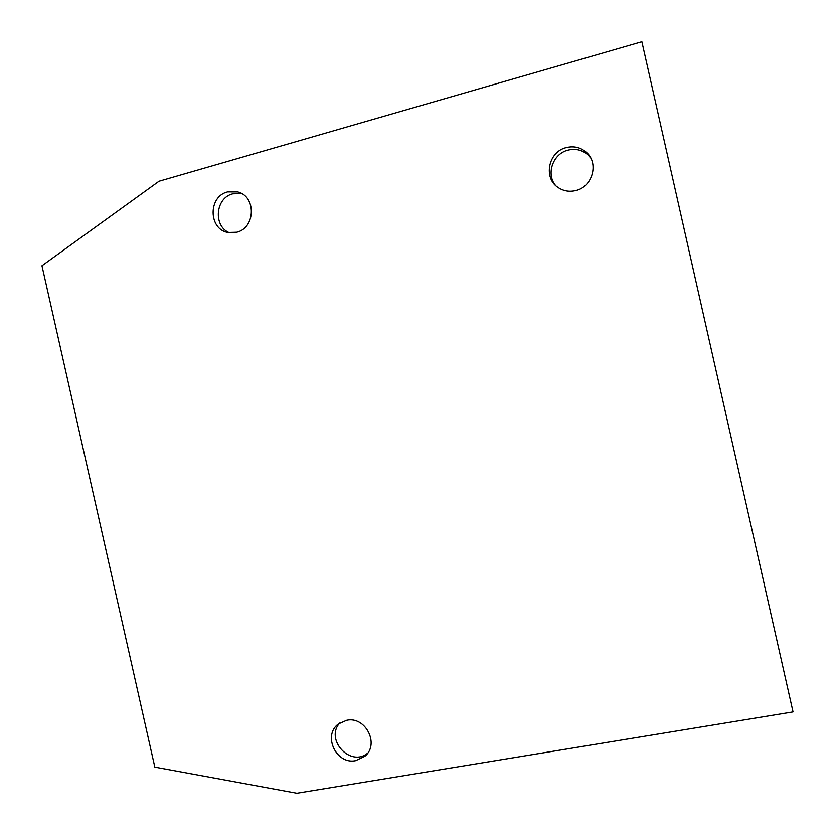 <?xml version="1.0" encoding="UTF-8"?>
<svg xmlns="http://www.w3.org/2000/svg" width="835" height="835" viewBox="0 0 835 835"><rect width="100%" height="100%" fill="white"/><g stroke="black" fill="none" stroke-linecap="round" stroke-linejoin="round"><path stroke-width="1.25" d="M339.699 723.047C324.679 739.633 350.69 767.657 367.734 753.055M590.773 158.097L588.091 155.007C582.329 149.924 575.628 148.306 567.977 150.154C553.052 153.692 545.902 173.743 555.369 185.224M241.565 193.553L232.777 193.835C215.409 197.843 212.977 226.16 229.374 232.746M641.875 41.75L793.041 711.911L296.874 793.25L154.84 767.135L41.959 265.76L159.026 181.237L641.875 41.75L793.041 711.911M355.731 760.654C336.234 764.933 322.362 735.259 338.509 723.903L346.64 720.292C365.427 715.939 379.862 744.089 364.978 756.186L355.731 760.654M575.899 190.516C569.449 192.092 563.531 191.09 558.156 187.531C543.053 178.074 548.324 151.709 566.224 147.618C573.958 145.749 580.742 147.377 586.567 152.513C599.081 163.347 592.433 186.863 575.899 190.516M236.681 232.245L227.924 232.485C208.385 229.27 208.082 196.402 227.6 191.914L237.745 191.946C256.46 196.382 255.593 228.112 236.681 232.245M240.396 192.948L237.745 191.946M588.091 155.007L586.567 152.513M366.941 754.109L364.978 756.186"/></g></svg>
